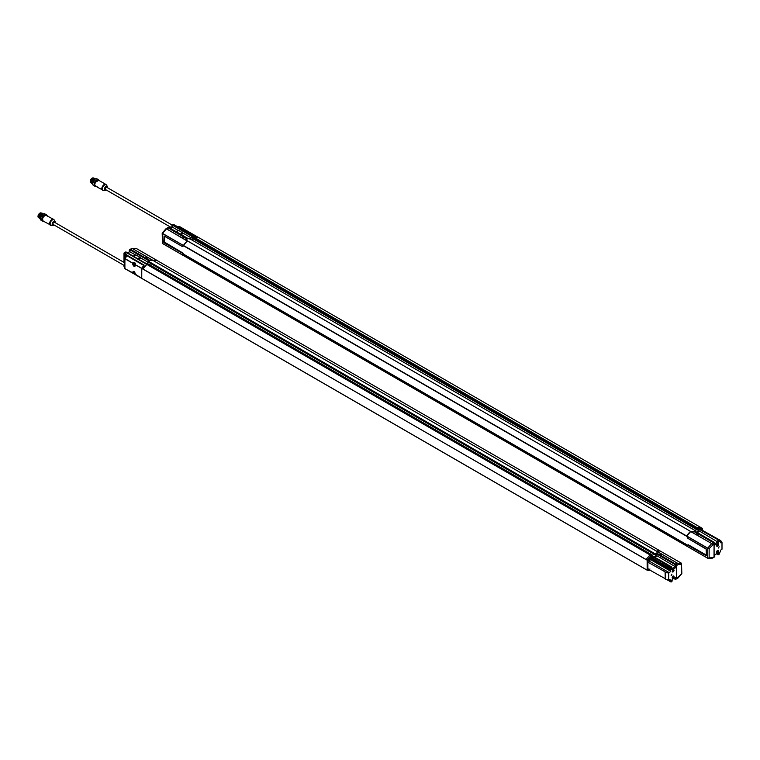 <?xml version="1.0" encoding="UTF-8"?>
<svg xmlns="http://www.w3.org/2000/svg" width="760" height="760" viewBox="0 0 760 760"><rect width="100%" height="100%" fill="white"/><g stroke="black" fill="none" stroke-linecap="round" stroke-linejoin="round"><path stroke-width="1.14" d="M92.606 183.607L92.406 182.685L94.326 179.293L95.332 179.046M92.578 183.806L92.045 182.476L93.964 179.084L95.228 178.923M92.216 183.597L91.684 182.267L93.603 178.875L94.857 178.714M95.389 178.743L93.784 178.771L91.684 182.476L92.558 184.072M95.674 178.894L94.145 178.98L92.045 182.685L92.653 184.148M95.608 178.923L94.506 179.189L92.416 182.894L92.625 183.891M92.188 183.853L91.323 182.257L93.413 178.562L95.019 178.534M99.17 180.566A3.715 2.147 120 0 0 98.543 179.759L97.099 178.923A3.715 2.147 120 0 0 95.237 179.103A3.715 2.147 120 0 0 92.615 183.654L94.715 179.436M94.316 179.768A2.717 1.567 120 0 0 92.73 182.523M91.827 183.644L90.962 182.048L93.052 178.353L94.658 178.325M91.808 183.502C90.117 181.668 90.734 179.901 93.679 178.201L92.872 178.457L90.962 181.849L91.485 183.169M93.319 178.619L91.323 182.153M172.244 225.112L106.742 187.302A1.282 0.741 120 0 0 106.105 187.368A1.282 0.741 120 0 0 105.269 188.499A1.282 0.741 120 0 0 105.469 189.525L171.409 227.591M107.549 187.767L107.559 187.577C106.732 185.905 105.763 186.466 104.652 189.25C104.547 190.247 105.089 190.494 106.267 189.981M190.028 232.987L196.593 236.388L179.958 226.784L177.697 226.461M190.314 232.759L187.748 231.439M187.815 231.714L179.958 226.784M106.248 184.813A3.334 1.919 120 0 0 105.839 184.414L98.79 180.339A3.334 1.919 120 0 0 95.826 181.707A3.334 1.919 120 0 0 94.933 185.497L97.185 186.855M96.757 186.561L95.655 185.934L96.757 186.561M94.933 185.383L97.223 186.95M94.743 184.386A3.011 1.738 -60 0 1 94.743 184.309A3.011 1.738 -60 0 1 96.871 180.623A3.011 1.738 -60 0 1 96.938 180.585M95.618 186.228A3.458 1.995 -60 0 1 95.162 182.039A3.458 1.995 -60 0 1 98.999 180.462M98.543 179.759A3.715 2.147 120 0 0 94.829 181.906A3.715 2.147 120 0 0 94.829 186.19A3.715 2.147 120 0 0 95.769 186.343M95.142 179.16A3.458 1.995 120 0 0 95.057 179.208L95.057 179.208A3.458 1.995 120 0 0 92.615 183.445A3.458 1.995 120 0 0 92.615 183.549M92.615 183.445L92.615 183.654A3.715 2.147 120 0 0 93.385 185.355L94.829 186.19M90.24 181.421L92.121 178.163M90.811 182.628A2.717 1.567 -60 0 1 91.181 179.588A2.717 1.567 -60 0 1 93.651 178.106A2.717 1.567 -60 0 0 93.518 178.011C90.811 178.534 89.898 180.101 90.801 182.714A2.717 1.567 -60 0 1 90.801 179.578A2.717 1.567 -60 0 1 93.518 178.011L93.679 178.096M92.501 178.4A2.565 1.482 120 0 0 92.444 178.439L92.444 178.439A2.565 1.482 120 0 0 90.639 181.573A2.565 1.482 120 0 0 90.639 181.63M90.763 182.4A2.717 1.567 -60 0 1 90.639 181.697A2.717 1.567 -60 0 1 92.558 178.372L92.558 178.372A2.717 1.567 -60 0 1 93.585 178.125M40.375 218.215L43.13 213.997M40.356 217.797L42.341 214.329M40.375 218.747L39.995 217.55L41.904 214.159L43.158 213.987M40.157 218.671L39.624 217.341L41.543 213.95L42.807 213.788M46.959 215.612A3.715 2.147 120 0 0 46.303 214.728L44.859 213.892A3.715 2.147 120 0 0 42.997 214.073L42.997 214.073A3.715 2.147 120 0 0 40.375 218.623L40.289 218.652M39.795 218.462L39.558 214.957L40.992 213.427L42.598 213.398M42.959 213.607L41.353 213.636L39.919 215.166L39.263 217.341L40.137 218.937M43.329 213.816L41.724 213.845L39.634 217.55L40.413 219.108M43.691 214.025L42.085 214.054L39.995 217.759L40.404 219.051M39.767 218.718L38.903 217.123L39.558 214.957M42.075 214.738A2.717 1.567 120 0 0 40.489 217.493M39.406 218.509L38.541 216.913L40.632 213.218L42.18 213.17M42.075 213.37L40.812 213.531L38.903 217.018M41.268 213.693L39.919 215.166M38.541 216.913L40.527 213.284M124.896 262.912L54.511 222.271A1.282 0.741 120 0 0 53.228 223.012A1.282 0.741 120 0 0 53.228 224.494L124.896 265.867M55.309 222.737L54.397 221.511L52.839 222.794L52.516 224.78L54.026 224.95M144.067 265.212L127.053 255.702L124.896 258.723L124.896 268.565L132.772 273.201L132.572 272.403C133.513 270.665 134.453 271.206 135.394 274.037L135.299 274.664L141.73 278.284L141.73 268.441L135.251 264.708L135.394 265.382C134.453 267.13 133.513 266.579 132.572 263.748L133.902 262.333L135.46 263.235L135.185 264.68L141.778 268.261A10.25 5.918 -60 0 1 143.744 265.563M135.46 274.654L124.944 268.688L133.057 272.983A1.748 1.007 60 0 1 132.934 272.384A1.748 1.007 60 0 1 133.294 271.453A1.748 1.007 60 0 1 134.083 271.5M141.778 268.261L141.74 278.359L142.87 279.053L142.139 278.635L647.168 570.209L646.057 569.572L647.168 570.209L647.14 561.783L648.413 561.013M135.27 264.603L135.451 263.767M124.944 258.542L133.057 263.33L133.902 262.333L135.47 263.454M135.394 265.411A1.748 1.007 60 0 1 135.042 266.123L135.346 263.302M135.042 266.123A1.748 1.007 60 0 1 133.646 265.601A1.748 1.007 60 0 1 132.934 263.767A1.748 1.007 60 0 1 133.057 263.33L134.102 262.675M124.896 258.723L132.715 263.245L133.551 262.485M133.788 273.277L135.375 274.578M133.931 263.169A1.406 0.817 60 0 1 134.083 263.026A1.406 0.817 60 0 1 135.327 263.587M133.855 262.779A1.738 1.007 -120 0 0 133.56 263.378M135.327 265.468A1.406 0.817 60 0 1 135.128 265.677A1.406 0.817 60 0 1 134.368 265.572A1.406 0.817 60 0 1 133.427 263.948A1.406 0.817 60 0 1 133.722 263.235A1.406 0.817 60 0 1 135.242 264.271M135.327 273.837A1.406 0.817 60 0 1 135.128 274.047A1.406 0.817 60 0 1 134.368 273.942A1.406 0.817 60 0 1 133.427 272.317A1.406 0.817 60 0 1 133.722 271.605A1.406 0.817 60 0 1 133.998 271.538M48.06 216.439L45.761 215.166A3.334 1.919 120 0 0 44.887 215.479A3.334 1.919 120 0 0 42.703 218.414A3.334 1.919 120 0 0 43.215 221.084C41.98 218.718 42.807 216.743 45.724 215.156L45.685 215.175M133.798 264.527L134.349 264.28L134.349 265.259L134.102 264.394M133.798 272.897L134.349 272.65L134.349 273.628L133.684 273.03L134.102 272.755M54.017 219.792A3.334 1.919 120 0 0 53.599 219.383L47.044 215.897A3.715 2.147 120 0 0 47.025 215.887L45.8 215.175M133.684 264.119L134.197 264.072M134.197 264.423L133.874 264.993M133.684 272.488L134.197 272.441M134.197 272.792L133.874 273.353M48.839 216.695L46.493 215.574M42.503 219.355A3.011 1.738 -60 0 1 42.503 219.279A3.011 1.738 -60 0 1 44.631 215.593A3.011 1.738 -60 0 1 44.697 215.555M43.434 221.198A3.458 1.995 -60 0 1 42.266 218.7A3.458 1.995 -60 0 1 44.631 215.222A3.458 1.995 -60 0 1 46.721 215.384M46.303 214.728A3.715 2.147 120 0 0 44.45 214.909A3.715 2.147 120 0 0 43.443 215.726A3.715 2.147 120 0 0 42.588 221.16A3.715 2.147 120 0 0 43.605 221.302M42.902 214.13A3.458 1.995 120 0 0 42.816 214.177A3.458 1.995 120 0 0 40.375 218.414L40.375 218.623A3.715 2.147 120 0 0 41.145 220.324L42.588 221.16M38 216.391L39.881 213.132A2.717 1.567 -60 0 1 41.258 212.971C38.57 213.503 37.667 215.07 38.561 217.683A2.717 1.567 -60 0 1 38.142 215.507A2.717 1.567 -60 0 1 39.919 213.113M38.655 217.692A2.717 1.567 -60 0 1 38.504 215.469A2.717 1.567 -60 0 1 40.213 213.284A2.717 1.567 -60 0 1 41.068 213.018M40.261 213.38A2.565 1.482 120 0 0 40.213 213.408A2.565 1.482 120 0 0 38.399 216.543A2.565 1.482 120 0 0 38.399 216.6M38.617 217.569A2.717 1.567 -60 0 1 38.399 216.666A2.717 1.567 -60 0 1 39.587 213.93A2.717 1.567 -60 0 1 40.318 213.341A2.717 1.567 -60 0 1 40.774 213.142M186.808 238.792L186.817 240.578L186.808 238.792L168.093 227.886L167.371 228.304M186.95 239.371L186.903 240.635M168.159 227.924L186.96 238.83M167.485 227.952L168.159 227.82L167.485 227.952M183.796 245.034L187.292 240.977L186.798 240.549M184.167 237.68L182.466 236.702M714.048 557.099L713.374 557.241L714.096 556.823L714.096 543.856L713.374 542.592L694.478 531.781L690.669 531.439L187.464 240.939A10.25 5.918 -60 0 0 183.511 245.508L686.679 536.256M686.745 536.294L686.707 536.019A10.25 5.918 120 0 1 690.659 531.449L186.903 240.559M694.393 530.1L695.229 531.325L714.039 542.212L713.374 542.668M190.57 239.248L187.663 238.307L168.825 227.43L168.159 227.82M186.836 240.597L166.468 228.826L162.507 233.386L183.416 245.461L183.796 244.853M183.663 245.869L183.179 246.164M187.292 241.072L166.45 228.836L168.093 227.886M170.259 228.256L171.855 227.335L171.883 225.673L172.605 225.255L191.444 236.132L192.916 238.488L696.084 528.95L696.198 528.247L696.986 529.482L696.103 528.409M168.102 227.848L168.825 227.43M183.359 254.03L687.591 545.148M691.306 531.772L694.431 531.829L713.308 542.63L714.039 543.885L714.039 556.852L714.77 556.434L714.789 554.762L718.523 552.615L718.542 554.249L717.82 554.667L717.792 553.033M713.308 542.63L711.683 543.571L690.659 531.563L686.803 536.056L687.923 538.394L706.392 549.252M706.382 555.512L688.284 544.778L686.774 546.098A10.25 5.918 120 0 1 686.707 546.079L183.511 255.569M688.218 544.778L686.85 545.68M706.363 555.114L688.284 544.778M711.683 558.211L712.452 557.764L709.137 557.859L709.137 548.539L707.721 548.131L711.683 543.571L712.452 544.797L711.664 543.581L690.802 531.534M714.039 543.885L709.137 548.539L707.693 548.226L686.774 536.151M714.039 556.852L711.664 558.22M686.774 546.098L707.731 558.239L709.137 557.859L707.693 558.172L707.721 548.131L686.803 536.056M706.401 549.375L706.363 555.417M697.975 534.337L696.35 533.406M173.48 224.409L172.976 225.036L173.565 224.409L172.976 225.036L194 237.158A10.25 5.918 -60 0 1 197.951 237.167L194.408 236.103L173.48 224.409L172.976 225.036L193.98 237.167L697.195 527.678L701.138 527.668L702.25 528.304L701.147 527.668M717.107 545.404L717.516 544.702M717.107 551.674L717.516 550.981M717.563 544.673L717.107 545.461L717.563 544.673M700.938 530.366C702.107 529.635 702.107 529.635 700.938 530.366M701.879 530.053L701.261 529.692M717.544 546.079A1.121 0.646 -60 0 1 717.535 546.089L717.563 546.079A1.073 0.617 -60 0 1 717.563 544.322A1.073 0.617 -60 0 1 717.563 546.079L717.535 546.089A1.121 0.646 -60 0 1 717.535 544.264A1.121 0.646 -60 0 1 718.323 544.739L718.323 544.758M717.535 552.368L717.535 552.368A1.121 0.646 -60 0 1 717.535 552.368L717.563 552.349A1.073 0.617 -60 0 1 717.563 550.591A1.073 0.617 -60 0 1 717.563 552.349L717.535 552.368A1.121 0.646 -60 0 1 717.535 550.544A1.121 0.646 -60 0 1 718.323 551.019L718.323 551.038M700.976 529.53A1.102 0.627 -60.4 0 1 702.05 530.147L701.869 528.798A1.282 0.731 -60.4 0 1 702.135 529.264M702.477 530.366L720.717 540.597L722 542.346L721.335 542.707A1.406 0.817 -60 0 1 720.66 542.754A1.406 0.817 -60 0 1 720.366 542.108L719.283 540.854L718.542 541.281L717.82 540.028L717.792 542.013L718.523 542.953L714.789 545.1L714.039 542.212M717.25 544.388A1.121 0.646 -60 0 1 718.058 544.198M716.946 546.126A1.121 0.646 -60 0 1 716.708 545.328M717.25 550.667A1.121 0.646 -60 0 1 718.058 550.468M716.908 552.387L716.975 552.425A1.121 0.646 -60 0 1 716.708 551.608M718.466 547.95L719.131 546.792M716.88 546.278A1.282 0.741 120 0 0 718.114 545.519A1.282 0.741 120 0 0 718.153 544.065M716.88 552.548A1.282 0.741 120 0 0 718.114 551.788A1.282 0.741 120 0 0 718.153 550.335M722 542.346L722 549.195L721.335 549.613A1.406 0.817 -60 0 0 720.366 551.313L719.283 553.822A1.026 0.589 -120 0 1 718.884 554.344M696.597 532.133L698.953 530.774L717.792 542.013L714.77 543.751M698.953 529.9L698.962 530.774L698.953 529.9M700.292 529.131A1.282 0.731 -60.4 0 1 701.452 528.561L700.255 529.112L701.091 528.514M719.007 546.848L718.485 548.026L719.007 546.848M717.563 544.15A1.282 0.741 -60 0 1 718.2 544.084A1.282 0.741 -60 0 1 718.2 545.566A1.282 0.741 -60 0 1 716.917 546.307A1.282 0.741 -60 0 1 716.727 545.281A1.282 0.741 -60 0 1 717.563 544.15M717.563 550.43A1.282 0.741 -60 0 1 718.2 550.364A1.282 0.741 -60 0 1 718.2 551.846A1.282 0.741 -60 0 1 716.917 552.577A1.282 0.741 -60 0 1 716.727 551.551A1.282 0.741 -60 0 1 717.563 550.43M696.198 528.247L698.962 529.159L718.19 539.818L697.195 527.678L718.884 539.875A1.026 0.589 60 0 1 719.283 540.854M718.542 541.281L718.523 542.953M719.283 553.822L717.82 554.667L716.385 553.841M694.355 530.119L189.867 238.811M698.953 529.948L696.986 529.482M718.884 539.875L698.687 528.209L702.25 528.304M718.2 539.809L718.836 539.837M702.278 528.361L702.278 529.948M687.306 545.309L686.745 545.756M696.825 529.539L698.953 530.774M191.947 239.998L193.543 239.077L696.73 529.596L694.811 530.698M696.15 529.008L192.242 238.108M193.543 239.077L696.825 529.435M183.559 255.237L184.328 254.59M192.185 237.281L696.169 528.267M196.85 236.512L700.891 527.544L197.951 237.148L193.98 237.167L697.176 527.687M183.179 253.374L164.141 242.659L164.416 236.179M183.863 255.769L162.507 243.485L162.478 242.278L162.478 243.428L183.388 255.502L182.267 253.308L182.761 252.985M182.333 246.506L182.875 246.335M183.796 254.809L183.198 253.745M164.416 242.089L182.704 252.918M183.464 255.084L182.409 253.232L164.065 242.801L164.065 235.97M162.507 233.386L162.498 243.485L162.174 233.149L165.927 228.798M163.761 242.278L164.065 235.942L182.267 246.468M180.814 234.346L182.941 233.016L178.648 230.384L175.94 231.534M182.98 233.092L191.188 237.88M191.425 236.141L191.416 237.747L189.696 238.744M170.534 228.418L172.577 227.23L177.982 230.356M171.855 227.335L172.577 227.23L172.605 225.255L171.883 225.673M192.289 237.548L191.406 236.92M191.416 237.747L193.6 239.01M189.943 238.896L190.456 239.21M701.698 529.948L701.689 529.444M701.385 529.444L701.337 529.967M145.075 257.745L130.701 249.413L129.969 249.831L130.634 249.48L149.53 260.291L153.339 260.632A10.25 5.918 -60 0 1 157.301 260.642L660.336 551.057L157.301 260.642M131.556 248.919L129.969 249.831L148.808 260.747L148.78 262.371L147.06 263.359M673.75 578.464L675.184 579.291L675.156 577.647M145.787 258.153L147.668 258.998M145.112 257.659L147.668 258.979M147.791 259.302L149.673 260.233L156.835 260.423M127.623 252.871L129.219 251.949L129.238 250.287L129.969 249.869L129.931 251.855L135.65 254.999M124.896 267.339L124.136 266.855A1.026 0.589 60 0 1 124.003 266.276L124.003 265.354M124.003 262.399L124.003 253.308A1.026 0.589 60 0 1 124.136 252.899L126.739 254.353L126.986 255.655L126.739 254.353M659.167 554.534L657.2 553.394M660.126 554.496L661.542 555.408L660.26 554.971M661.656 555.987L675.915 564.224L677.54 563.283L678.214 564.566L681.53 564.481L681.53 573.79L677.559 577.913M681.53 573.79L681.53 573.278M681.53 564.481L681.511 563.264L660.212 551.01L656.716 551.161L657.163 553.27M659.214 554.42L659.851 554.429M666.596 579.462L670.994 581.989A1.026 0.589 -120 0 0 671.394 581.476L672.125 581.048L672.153 579.386L675.878 577.23L675.906 578.873L676.637 578.445L676.637 565.478L678.214 564.566L677.559 563.274L681.511 563.264L660.62 551.247M653.961 556.757L656.317 555.389L675.156 566.628L675.184 564.642L675.849 564.262L676.581 565.516L676.581 578.483L675.184 579.291L678.214 577.533M675.915 564.224L676.637 565.478M657.505 551.893L656.972 551.579M656.716 551.161L677.559 563.274L657.21 551.57M675.849 564.262L657.125 553.346L657.106 551.522L657.077 553.308M665.086 571.814L665.228 578.825L665.086 571.814L647.14 561.783L647.14 560.196L646.057 559.464L650.009 554.914L125.818 252.263L124.136 252.899L126.189 252.044L125.466 252.472L126.189 252.044L145.027 262.922L147.307 263.52M672.657 577.343L673.065 576.64M672.657 571.064L673.065 570.37M673.113 577.657L673.113 576.612L673.113 577.657M673.113 571.387L673.113 570.342L673.113 571.387M649.952 569.003C648.764 569.715 648.764 569.715 649.952 569.003M648.983 569.325L649.6 569.686M649.952 559.797C648.764 560.51 648.764 560.51 649.952 559.797M648.936 560.376L649.733 559.54L648.936 560.376M673.113 576.26A1.073 0.617 -60 0 1 673.113 578.008A1.073 0.617 -60 0 1 673.113 576.26M673.113 569.981A1.073 0.617 -60 0 1 673.113 571.739A1.073 0.617 -60 0 1 673.113 569.981M649.781 569.781A1.102 0.636 -59.6 0 1 648.688 569.154M650.132 559.626A1.102 0.636 -59.6 0 1 648.954 561.07A1.102 0.636 -59.6 0 1 650.132 559.626M673.113 578.008L673.084 578.028A1.121 0.646 -60 0 1 673.084 576.203A1.121 0.646 -60 0 1 673.873 576.678L673.873 576.659M673.113 571.739L673.084 571.758A1.121 0.646 -60 0 1 673.084 569.924A1.121 0.646 -60 0 1 673.873 570.408L673.873 570.389M665.266 572.251L665.266 579.025L665.266 572.251L668.676 573.135L668.676 579.984L665.617 579.225L665.617 572.442M672.457 578.056L672.524 578.084A1.121 0.646 -60 0 1 672.258 577.267M672.799 576.327A1.121 0.646 -60 0 1 673.607 576.128L673.635 576.146M672.457 571.776L672.524 571.814A1.121 0.646 -60 0 1 672.258 570.997M672.799 570.057A1.121 0.646 -60 0 1 673.607 569.857L673.635 569.876M665.579 572.432L665.266 579.025M671.118 575.292L671.783 574.133M672.429 578.217A1.282 0.741 120 0 0 673.018 578.132A1.282 0.741 120 0 0 673.844 577.039A1.282 0.741 120 0 0 673.702 576.004M672.429 571.938A1.282 0.741 120 0 0 673.018 571.852A1.282 0.741 120 0 0 673.844 570.769A1.282 0.741 120 0 0 673.702 569.725M650.151 559.379L670.301 571.017L670.852 569.952L650.246 558.058L650.797 555.855L671.033 567.036L650.028 554.904L670.947 567.492M668.961 579.832L670.462 580.697L669.303 579.642A1.406 0.817 -60 0 1 670.016 579.576A1.406 0.817 -60 0 1 670.301 580.222M647.881 569.734L647.976 568.736L648.109 570.038A1.282 0.75 -59.6 0 1 647.843 569.449A1.282 0.75 -59.6 0 1 648.005 568.765M665.086 578.616L647.14 568.565M647.881 560.528L649.031 558.572M656.345 553.774L656.317 555.389L656.345 553.774L675.184 564.642L675.878 567.568L672.153 569.715L671.403 566.827L652.564 555.95L651.12 554.363M675.878 567.568L675.156 566.628L672.135 568.375M671.659 575.481L671.137 575.358L671.85 574.114L671.659 575.481M673.113 578.179A1.282 0.741 -60 0 1 672.467 578.246A1.282 0.741 -60 0 1 672.467 576.764A1.282 0.741 -60 0 1 673.75 576.023A1.282 0.741 -60 0 1 673.949 577.049A1.282 0.741 -60 0 1 673.113 578.179M673.113 571.909A1.282 0.741 -60 0 1 672.467 571.966A1.282 0.741 -60 0 1 672.467 570.494A1.282 0.741 -60 0 1 673.75 569.753A1.282 0.741 -60 0 1 673.949 570.779A1.282 0.741 -60 0 1 673.113 571.909M670.462 580.697L671.232 580.621L671.394 581.476M672.125 581.048L671.403 581.466M670.994 567.53A1.026 0.589 60 0 1 671.394 568.508L670.852 569.952M649.695 558.999L650.246 558.058M670.301 571.017A1.406 0.817 -60 0 1 669.341 572.717L668.676 573.135M668.676 579.984L669.341 579.623M650.797 570.342L647.168 570.209M647.14 560.196L650.797 555.855M651.719 554.743L651.092 554.392M656.317 554.562L654.35 554.097M150.252 262.523L149.549 261.896L150.252 263.074L653.438 553.565L653.553 552.871L653.467 553.622L150.271 263.102L654.065 553.385L150.252 262.523L150.271 263.102M653.553 552.871L654.065 553.385M654.35 553.346L656.327 553.783M657.106 551.522L153.339 260.632L656.545 551.142A10.25 5.918 120 0 1 660.098 550.971M676.581 578.483L675.849 578.901M646.047 559.483L142.842 269.059L141.768 268.318L144.162 265.116L126.986 255.208M654.179 554.163L656.317 555.389M149.311 264.613L150.898 263.701L654.094 554.211L652.175 555.322M149.549 261.896L148.78 260.756M150.898 263.701L654.179 554.059M147.934 263.863L651.035 554.325M654.142 554.021L653.467 553.622M142.87 268.974A10.25 5.918 -60 0 1 146.822 264.404L125.818 252.263M141.768 268.318L142.87 268.954L146.822 264.404L650.028 554.904M142.87 268.954L646.028 559.578M156.835 260.357L136.258 248.434L157.206 260.528M138.168 258.97L140.343 257.716L139.992 257.308L137.645 258.666M140.343 257.716L148.552 262.504M133.655 256.367L135.698 254.98M125.856 255.037L125.239 255.351L125.523 254.876L126.72 255.559M136.011 255.008L139.992 257.308M125.239 254.134L125.239 255.351L126.72 255.578M125.761 255.151L126.72 255.968M125.239 258.067L125.239 256.557L125.808 257.203M125.543 256.519L125.523 257.621M129.219 251.949L127.889 253.032M149.53 262.647L148.77 261.535M148.78 262.371L150.964 263.625M124.725 254.001L124.725 258.78L125.239 258.191M125.419 258.409L124.868 259.084M125.514 256.395L125.514 255.274M124.868 253.916L126.578 254.904L126.72 256.053M124.896 261.526L124.725 262.817M129.238 250.287L129.969 249.869M124.725 265.772L124.725 266.427M143.877 265.42L126.986 255.655M648.992 560.595L649.629 559.512M649.325 560.376L649.372 559.531L649.116 560.5M649.325 559.512L649.496 560.158M649.496 569.364L648.945 569.686L649.278 569.231M104.386 189.287A2.28 1.32 120 0 0 105.298 190.437A2.28 1.32 120 0 0 106.305 190.009L103.654 190.465A3.183 1.843 120 0 1 102.381 188.86A3.183 1.843 120 0 1 104.129 185.316A3.183 1.843 120 0 1 106.666 185.259L107.454 186.703A2.28 1.32 120 0 0 105.64 186.741A2.28 1.32 120 0 0 104.386 189.287M107.587 187.786A2.28 1.32 120 0 0 107.454 186.703L107.606 187.796M177.916 226.357L194.75 236.075M177.84 226.385L194.645 236.084M106.666 185.259L105.839 184.414A3.334 1.919 120 0 0 102.505 186.333A3.334 1.919 120 0 0 102.505 190.18A3.334 1.919 120 0 0 103.065 190.332M98.79 180.339L95.427 182.219L94.743 184.386L94.933 185.497L97.147 186.77A3.334 1.919 120 0 0 97.669 187.387L97.137 186.808M97.09 180.528A3.23 1.862 120 0 0 94.772 184.537M97.385 187.169L94.933 185.497M95.665 186.057L97.755 187.435M55.347 222.756A2.28 1.32 120 0 0 55.375 222.385A2.28 1.32 120 0 0 55.214 221.673A2.28 1.32 120 0 0 53.399 221.711A2.28 1.32 120 0 0 52.145 224.257A2.28 1.32 120 0 0 53.057 225.406A2.28 1.32 120 0 0 54.064 224.979M143.82 265.487L126.977 255.759M135.128 274.047L141.74 278.378L135.309 274.664M55.366 222.775L54.425 220.229A3.183 1.843 120 0 0 50.806 221.616A3.183 1.843 120 0 0 51.414 225.445L54.093 224.988M54.425 220.229L53.599 219.383A3.334 1.919 120 0 0 51.937 219.545A3.334 1.919 120 0 0 49.761 222.48A3.334 1.919 120 0 0 50.274 225.15A3.334 1.919 120 0 0 50.825 225.302M48.754 216.59A3.334 1.919 120 0 0 47.965 216.439L45.761 215.166M44.849 215.498A3.23 1.862 120 0 0 42.532 219.516M46.673 215.441L48.839 216.638M686.679 536.237L183.483 245.717M183.483 245.594L686.679 536.114M183.511 245.508L686.707 536.019M706.173 548.91L687.923 538.394L686.793 536.456M706.392 549.366L706.344 555.569M687.895 538.336L706.106 548.853L706.401 555.541M706.106 555.712L687.895 545.205L686.774 545.87M707.721 558.23L686.803 546.155L707.721 558.23M700.711 529.378A1.282 0.731 -60.4 0 1 701.869 528.798L701.452 528.561A1.282 0.731 -60.4 0 1 701.622 528.741M699.38 531.383L697.338 532.561M697.043 532.399L699.181 531.164M719.283 541.357L719.825 541.671M720.366 542.156L721.335 542.707M714.77 543.466L714.096 543.856M714.096 556.823L714.77 556.434M183.483 255.379L686.679 545.899M686.679 546.022L183.483 255.502M192.888 237.909L696.084 528.418M164.549 242.326L164.065 242.801M182.751 246.411L183.464 245.879M164.065 235.942L182.267 246.449L183.388 245.784M162.478 233.482L183.388 245.556M180.718 234.298L182.941 233.016M181.241 234.602L183.284 233.415M178.648 230.384L176.301 231.743M180.281 234.052L182.637 232.693M190.988 237.861L189.525 238.707M152.674 260.214L132.325 248.472L153.168 260.566M649.078 570.275A1.282 0.75 -59.6 0 1 648.527 570.285A1.282 0.75 -59.6 0 1 648.422 569.003M649.078 561.07A1.282 0.75 -59.6 0 1 648.527 561.079A1.282 0.75 -59.6 0 1 648.536 559.597A1.282 0.75 -59.6 0 1 649.819 558.866A1.282 0.75 -59.6 0 1 650.085 559.35M648.356 570.095A1.282 0.75 -59.6 0 1 648.109 570.038L649.79 569.791M648.356 560.899A1.282 0.75 -59.6 0 1 648.109 560.832A1.282 0.75 -59.6 0 1 647.843 560.244A1.282 0.75 -59.6 0 1 648.413 558.961A1.282 0.75 -59.6 0 1 649.41 558.628A1.282 0.75 -59.6 0 1 649.582 558.809M650.114 559.236L670.301 570.893M670.301 580.346L669.199 579.709M647.881 561.887L647.881 568.689M654.702 557.184L656.744 555.997M654.408 557.014L656.535 555.788M671.394 580.972L670.852 580.659M672.125 568.081L671.394 568.508M671.394 569.012L650.797 557.118M669.341 572.717L649.192 561.089M646.057 559.464L647.168 560.111M676.581 565.516L675.906 565.906M142.842 278.977L646.028 569.487M150.338 262.371L653.533 552.881M146.376 258.257L146.252 257.773M132.325 248.472L136.287 248.453M138.082 258.913L140.296 257.63M140.648 258.039L138.605 259.217M133.304 256.158L135.346 254.97M146.889 263.321L148.343 262.485M125.523 254.296L125.523 254.876M149.654 262.162L150.252 262.495M97.669 187.387L103.654 190.465M135.318 273.913C134.881 272.175 134.207 271.358 133.294 271.453M43.215 221.084L51.414 225.445M133.427 263.948A2.052 2.052 0 0 0 134.368 265.572M133.427 272.317A2.052 2.052 0 0 0 134.368 273.942M186.846 238.839L186.846 239.343M686.707 536.294L183.511 245.774M165.965 228.769L167.58 227.839M167.647 227.762L168.311 227.382M712.206 558.258L713.82 557.327M707.731 558.239L712.139 558.286M719.283 541.101L720.214 541.633M718.333 554.714L719.074 554.297M192.916 238.488L696.787 529.397M713.887 557.289L714.552 556.899M190.541 239.191L693.737 529.701M164.008 235.97L182.391 246.516M162.498 243.485L183.416 255.559M172.102 225.197L173.28 224.513M131.803 248.434L130.188 249.365M661.542 555.361L661.722 555.892M678.082 577.952L681.834 573.6L681.511 563.264M678.043 577.98L676.428 578.911M648.527 561.079L650.161 559.559L649.41 558.628L647.814 560.206L648.527 561.079M671.175 581.942L671.916 581.524M147.905 263.805L651.747 554.714M675.697 579.339L676.362 578.949M646.038 569.534L142.87 279.034M131.869 248.397L136.277 248.444M126.72 255.702L125.58 255.047M147.221 263.425L147.849 263.805M129.457 249.812L130.121 249.432M124.507 252.672L125.675 251.997"/></g></svg>
